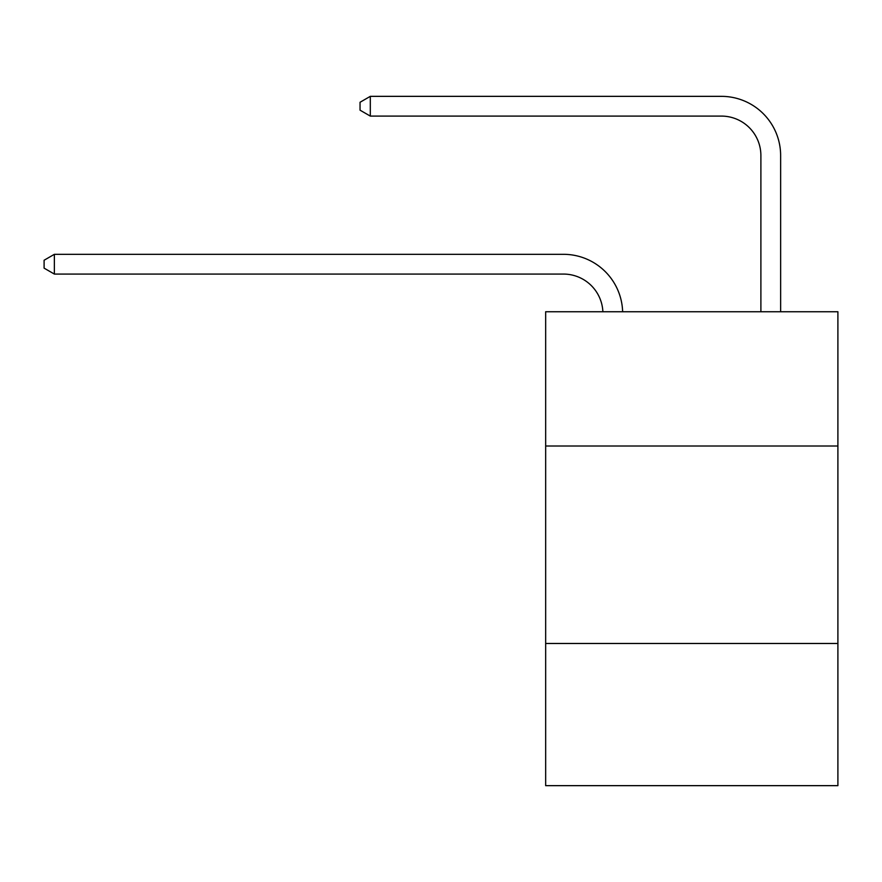 <?xml version="1.0" encoding="UTF-8"?>
<svg xmlns="http://www.w3.org/2000/svg" width="882" height="882" viewBox="0 0 882 882"><rect width="100%" height="100%" fill="white"/><g stroke="black" fill="none" stroke-linecap="round" stroke-linejoin="round"><path stroke-width="1.32" d="M837.9 446.016L837.9 311.743L545.66 311.743L545.66 446.016L837.9 446.016L837.9 785.653L545.66 785.653L545.66 446.016M837.9 643.474L545.66 643.474M602.88 311.743A39.492 39.492 0 0 0 563.422 274.07A39.492 39.492 0 0 1 602.88 311.743A39.492 39.492 0 0 0 563.422 274.07A39.492 39.492 0 0 1 602.88 311.743A39.492 39.492 0 0 0 563.422 274.07A39.492 39.492 0 0 1 602.88 311.743A39.492 39.492 0 0 0 563.422 274.07A39.492 39.492 0 0 1 602.88 311.743A39.492 39.492 0 0 0 563.422 274.07A39.492 39.492 0 0 1 602.88 311.743A39.492 39.492 0 0 0 563.422 274.07A39.492 39.492 0 0 1 602.88 311.743A39.492 39.492 0 0 0 563.422 274.07A39.492 39.492 0 0 1 602.88 311.743A39.492 39.492 0 0 0 563.422 274.07A39.492 39.492 0 0 1 602.88 311.743A39.492 39.492 0 0 0 563.422 274.07A39.492 39.492 0 0 1 602.88 311.743A39.492 39.492 0 0 0 563.422 274.07A39.492 39.492 0 0 1 602.88 311.743A39.492 39.492 0 0 0 563.422 274.07A39.492 39.492 0 0 1 602.88 311.743A39.492 39.492 0 0 0 563.422 274.07A39.492 39.492 0 0 1 602.88 311.743A39.492 39.492 0 0 0 563.422 274.07A39.492 39.492 0 0 1 602.88 311.743A39.492 39.492 0 0 0 563.422 274.07A39.492 39.492 0 0 1 602.88 311.743A39.492 39.492 0 0 0 563.422 274.07A39.492 39.492 0 0 1 602.88 311.743A39.492 39.492 0 0 0 563.422 274.07A39.492 39.492 0 0 1 602.88 311.743A39.492 39.492 0 0 0 563.422 274.07L54.364 274.07L44.1 268.139L44.1 260.245L54.364 254.314L563.422 254.314A59.237 59.237 0 0 1 622.637 311.743M760.89 311.743L760.89 155.585A39.492 39.492 0 0 0 721.399 116.093L370.308 116.093L360.043 110.173L360.043 102.268L370.308 96.347L721.399 96.347A59.237 59.237 0 0 1 780.636 155.585L780.636 311.743M54.364 254.314L563.422 254.314L54.364 254.314L563.422 254.314L54.364 254.314L563.422 254.314L54.364 254.314L563.422 254.314L54.364 254.314L563.422 254.314L54.364 254.314L563.422 254.314L54.364 254.314L563.422 254.314L54.364 254.314L563.422 254.314L54.364 254.314L563.422 254.314L54.364 254.314L563.422 254.314L54.364 254.314L563.422 254.314L54.364 254.314L563.422 254.314L54.364 254.314L563.422 254.314L54.364 254.314L563.422 254.314L54.364 254.314L563.422 254.314L54.364 254.314L563.422 254.314L54.364 254.314L54.364 274.07M760.89 155.585A39.492 39.492 0 0 0 721.399 116.093A39.492 39.492 0 0 1 760.89 155.585A39.492 39.492 0 0 0 721.399 116.093A39.492 39.492 0 0 1 760.89 155.585A39.492 39.492 0 0 0 721.399 116.093A39.492 39.492 0 0 1 760.89 155.585A39.492 39.492 0 0 0 721.399 116.093A39.492 39.492 0 0 1 760.89 155.585A39.492 39.492 0 0 0 721.399 116.093A39.492 39.492 0 0 1 760.89 155.585A39.492 39.492 0 0 0 721.399 116.093A39.492 39.492 0 0 1 760.89 155.585A39.492 39.492 0 0 0 721.399 116.093A39.492 39.492 0 0 1 760.89 155.585A39.492 39.492 0 0 0 721.399 116.093A39.492 39.492 0 0 1 760.89 155.585A39.492 39.492 0 0 0 721.399 116.093A39.492 39.492 0 0 1 760.89 155.585A39.492 39.492 0 0 0 721.399 116.093A39.492 39.492 0 0 1 760.89 155.585A39.492 39.492 0 0 0 721.399 116.093A39.492 39.492 0 0 1 760.89 155.585A39.492 39.492 0 0 0 721.399 116.093A39.492 39.492 0 0 1 760.89 155.585A39.492 39.492 0 0 0 721.399 116.093A39.492 39.492 0 0 1 760.89 155.585A39.492 39.492 0 0 0 721.399 116.093A39.492 39.492 0 0 1 760.89 155.585A39.492 39.492 0 0 0 721.399 116.093A39.492 39.492 0 0 1 760.89 155.585A39.492 39.492 0 0 0 721.399 116.093A39.492 39.492 0 0 1 760.89 155.585M370.308 96.347L721.399 96.347L370.308 96.347L721.399 96.347L370.308 96.347L721.399 96.347L370.308 96.347L721.399 96.347L370.308 96.347L721.399 96.347L370.308 96.347L721.399 96.347L370.308 96.347L721.399 96.347L370.308 96.347L721.399 96.347L370.308 96.347L721.399 96.347L370.308 96.347L721.399 96.347L370.308 96.347L721.399 96.347L370.308 96.347L721.399 96.347L370.308 96.347L721.399 96.347L370.308 96.347L721.399 96.347L370.308 96.347L721.399 96.347L370.308 96.347L721.399 96.347L370.308 96.347L370.308 116.093"/></g></svg>
